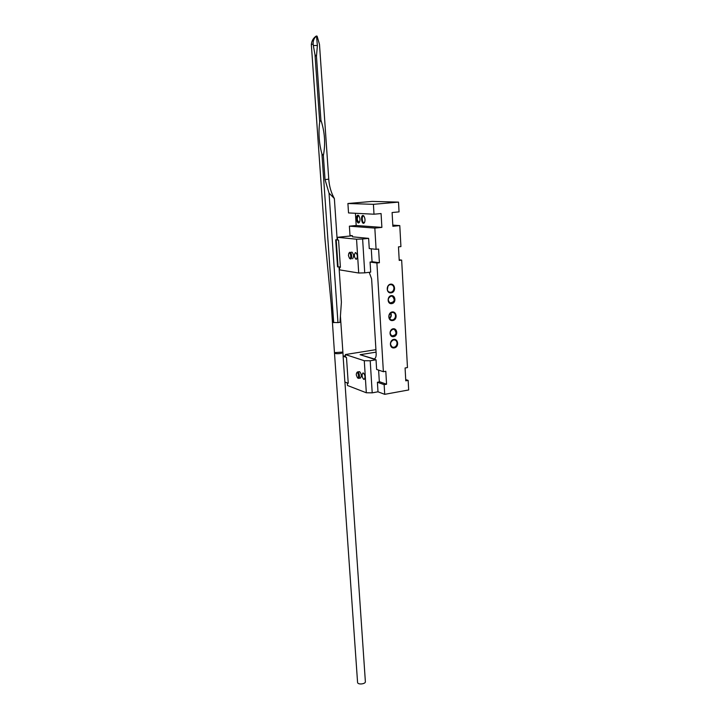 <?xml version="1.0" encoding="UTF-8"?>
<svg xmlns="http://www.w3.org/2000/svg" width="720" height="720" viewBox="0 0 720 720"><rect width="100%" height="100%" fill="white"/><g stroke="black" fill="none" stroke-linecap="round" stroke-linejoin="round"><path stroke-width="1.08" d="M370.206 360.747L364.284 360.729L366.318 392.769L372.204 392.841L370.206 360.747L376.038 359.784L360.099 354.708L376.074 352.143L360.099 354.708L374.337 358.983C375.669 358.263 376.281 356.436 376.155 353.484L371.619 278.91L369.216 272.304M387.369 289.566L387.972 286.254M390.402 284.652L391.752 284.796C395.793 286.479 393.678 293.445 389.439 292.086C386.109 291.447 387.018 284.787 390.402 284.652M390.636 284.139C386.019 284.733 386.01 293.598 391.131 292.851C396.252 292.239 395.244 283.554 390.636 284.139M399.789 225.603L392.868 226.296L392.103 212.526L399.051 211.878L398.52 202.113L373.419 204.327L374.004 214.209L381.078 213.552L381.879 227.394L374.832 228.096L376.092 249.336L378.603 249.057L379.404 262.719L376.902 263.007L383.373 371.709L385.812 371.286L386.568 384.228L384.147 384.66L384.714 394.335L408.681 389.961L408.159 380.403L405.783 380.826L405.081 367.992L407.466 367.587L401.661 260.109L399.213 260.397L398.475 246.87L400.923 246.591L399.789 225.603L392.796 225.126M393.174 328.77C388.953 329.409 388.935 337.446 393.624 336.654C398.295 335.997 397.377 328.14 393.174 328.77M391.293 295.632C387.045 296.199 387.027 304.344 391.743 303.633C396.459 303.039 395.532 295.065 391.293 295.632M392.22 311.931C387.63 312.579 387.612 321.354 392.706 320.535C397.791 319.86 396.792 311.283 392.22 311.931M393.777 339.381C389.223 340.092 389.196 348.768 394.254 347.886C399.303 347.139 398.313 338.679 393.777 339.381M359.568 222.021L359.154 222.3C357.003 220.662 356.724 218.466 358.308 215.721L359.001 215.901M364.59 222.345L364.149 222.642C362.178 223.218 361.476 216.54 363.303 215.991L364.014 216.18M357.993 215.19C355.167 215.145 357.03 225.855 359.469 222.228C360.36 219.96 360.072 217.71 358.605 215.46L357.993 215.19M374.832 228.096L349.389 226.161L356.193 225.495L381.879 227.394M356.193 225.495L355.419 213.273M362.988 215.46C360.099 215.424 362.007 226.26 364.491 222.543C365.391 220.266 365.103 217.998 363.618 215.739L362.988 215.46M393.534 339.858L395.163 340.074C399.006 342.054 396.306 348.651 392.292 347.04C389.619 344.349 390.033 341.955 393.534 339.858M390.447 344.079L391.194 341.415M392.94 329.256L394.371 329.436C397.152 333.162 396.315 335.304 391.851 335.844C389.349 333.387 389.709 331.191 392.94 329.256M391.05 296.136L392.337 296.28C395.334 299.916 394.596 302.112 390.123 302.868C387.423 300.384 387.729 298.143 391.05 296.136M388.215 299.457L388.404 298.512M391.977 312.426L393.471 312.597C397.422 314.442 395.001 321.219 390.87 319.725C388.017 317.016 388.386 314.586 391.977 312.426M389.439 318.501C391.365 317.124 391.797 315.252 390.744 312.876M388.863 316.305L389.259 314.595M389.241 318.132C390.987 316.917 391.374 315.243 390.402 313.119M372.051 261.693L379.404 262.719M379.314 381.645L386.568 384.228M398.52 202.113L372.15 201.411L347.913 203.508L373.419 204.327M399.177 259.794L401.661 260.109M362.619 238.995L356.553 239.211L358.704 273.006L364.734 272.853L362.619 238.995L368.631 238.365L352.494 236.817L352.431 235.719L349.992 235.494L349.389 226.161M405.72 379.575L408.159 380.403M347.913 203.508L348.525 212.931L374.004 214.209M368.631 238.365L369.252 248.553L376.092 249.336M376.902 263.007L370.08 262.053L370.692 272.133L364.734 272.853M376.038 359.784L376.623 369.441L383.373 371.709M384.147 384.66L377.406 382.248L377.991 391.797L372.204 392.841M384.714 394.335L377.991 391.797M343.161 356.247L346.491 357.453L348.237 383.283L346.491 357.453L345.555 357.138L345.375 354.546L375.921 349.668M345.375 354.546L364.284 360.729M377.406 382.248L379.332 381.906L378.612 370.107M359.208 371.673L359.64 371.682C361.485 373.806 361.764 375.921 360.486 378.036L360.306 378.072M363.762 379.368C361.89 377.226 361.611 375.093 362.916 372.969L363.348 372.987C365.22 375.12 365.508 377.253 364.203 379.386L363.762 379.368M343.116 356.328L344.871 381.996L348.237 383.283L347.301 382.923L347.472 385.488L366.318 392.769M358.704 273.006L339.642 269.883L339.462 267.183L340.407 267.336L338.571 240.138L337.626 240.039L337.437 237.303L352.431 235.773M337.437 237.303L356.553 239.211M370.08 262.053L372.06 261.819L371.268 248.778M351.63 252.117L351.891 252.09C353.844 254.16 354.078 256.383 352.593 258.759M356.076 259.299C354.096 257.211 353.871 254.979 355.374 252.585L355.644 252.567C357.624 254.637 357.858 256.878 356.355 259.281L356.076 259.299M339.462 267.183L340.389 267.075M344.925 382.023L365.373 681.705C365.715 684.072 357.561 685.008 357.57 682.344L334.458 352.674C334.116 354.438 343.611 353.745 342.882 352.062L334.458 352.638L331.236 304.524M340.425 316.098L343.161 356.193M345.465 355.779L343.161 356.148M316.539 36L316.503 36.045C314.082 38.025 312.966 40.68 313.146 44.01L311.337 44.55C311.67 40.986 313.245 38.187 316.071 36.144L317.088 36.144L319.482 44.379L328.752 179.154C329.301 186.435 331.173 192.897 334.368 198.54L329.04 193.122L325.035 179.622L323.361 155.556C325.638 143.784 324.819 131.976 320.904 120.114L316.467 56.412L314.991 54.675L313.326 45.531L317.385 45.486L316.467 56.412M316.503 36.045L317.385 45.486M313.326 45.531L313.146 44.01M314.991 54.675L319.698 122.022L320.904 120.114M311.337 44.55L325.053 239.886L332.946 322.443L337.959 322.605L329.04 193.122M323.361 155.556L321.921 153.864L333.702 322.65M321.921 153.864C319.05 143.532 318.303 132.921 319.698 122.022M337.959 322.605L339.993 322.317L341.397 302.193L339.003 266.931M334.368 198.54L337.158 239.688L335.7 239.832L337.536 266.877L340.38 266.895M337.608 239.841L335.7 239.832M336.213 239.886L338.058 266.958M357.705 377.964L358.659 378.351C360.333 378.189 359.118 371.025 357.39 371.979L356.508 373.149C358.164 370.503 359.613 379.206 357.417 377.694L356.265 374.85L356.508 373.149M349.713 258.489L350.712 258.975C352.503 258.939 351.549 251.343 349.749 252.324L349.155 252.882M348.435 255.564L348.759 253.512C350.586 250.704 351.738 259.92 349.443 258.219L348.435 255.564M374.76 358.767L373.482 358.974M328.752 179.154L325.035 179.622M390.798 284.625L391.752 284.796M394.308 339.84L395.163 340.074M393.57 329.229L394.371 329.436M391.491 296.109L392.337 296.28M392.562 312.399L393.471 312.597M358.659 378.351L360.486 378.036M357.57 371.943L359.388 371.637M358.002 378.225L357.417 377.694M350.01 258.795L349.443 258.219M349.155 252.873L348.831 253.395"/></g></svg>
